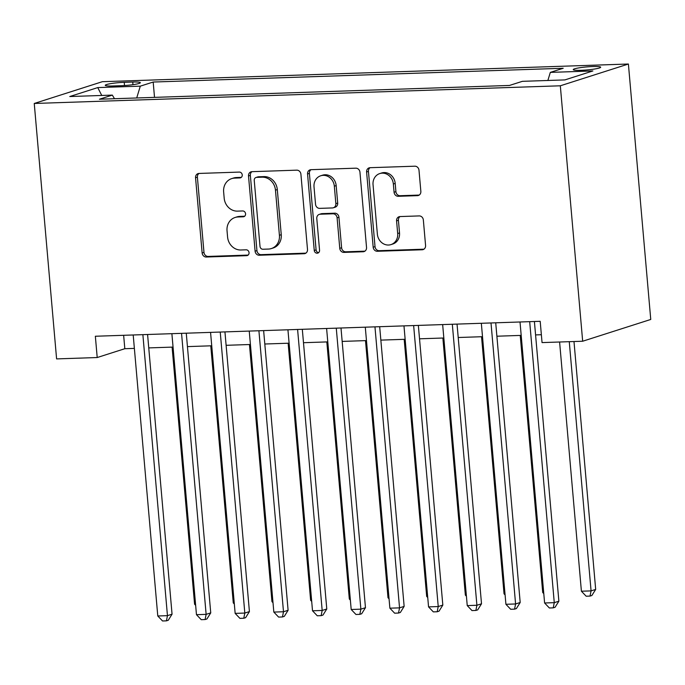 <?xml version="1.0" encoding="UTF-8"?>
<svg xmlns="http://www.w3.org/2000/svg" width="685" height="685" viewBox="0 0 685 685"><rect width="100%" height="100%" fill="white"/><g stroke="black" fill="none" stroke-linecap="round" stroke-linejoin="round"><path stroke-width="1.03" d="M242.242 174.923A2.954 2.637 -107.7 0 0 239.322 172.089L198.984 173.442A4.221 3.768 -107.7 0 0 198.059 173.605A4.221 3.768 -107.7 0 0 195.55 177.749L202.135 252.97A4.221 3.768 -107.7 0 0 206.296 257.021L246.634 255.668A2.954 2.637 -107.7 0 0 246.129 249.811L240.906 249.991A13.503 12.065 -107.7 0 1 227.583 237.027L227.035 230.759A13.503 12.065 -107.7 0 1 235.075 217.487A13.503 12.065 -107.7 0 1 238.012 216.974L243.235 216.802A2.954 2.637 -107.7 0 0 242.721 210.954L237.507 211.126A13.503 12.065 -107.7 0 1 224.183 198.162L223.635 191.894A13.503 12.065 -107.7 0 1 231.667 178.622A13.503 12.065 -107.7 0 1 234.612 178.117L239.836 177.937A2.954 2.637 -107.7 0 0 242.242 174.923M592.859 66.531A13.76 1.516 -5 0 0 573.259 69.613A13.76 1.516 -5 0 0 581.077 70.298A13.76 1.516 -5 0 0 600.676 67.216A13.76 1.516 -5 0 0 592.859 66.531M417.413 195.653A4.221 3.768 -107.7 0 0 418.329 195.499A4.221 3.768 -107.7 0 0 420.847 191.346L418.997 170.248A4.221 3.768 -107.7 0 0 414.836 166.198L370.028 167.697A4.221 3.768 -107.7 0 0 369.112 167.859A4.221 3.768 -107.7 0 0 366.603 172.003L373.179 247.225A4.221 3.768 -107.7 0 0 377.341 251.275L422.148 249.768A4.221 3.768 -107.7 0 0 423.065 249.614A4.221 3.768 -107.7 0 0 425.573 245.461L423.347 219.971A4.221 3.768 -107.7 0 0 419.186 215.921L400.014 216.563A4.221 3.768 -107.7 0 0 399.09 216.725A4.221 3.768 -107.7 0 0 396.581 220.87L397.685 233.517A11.285 10.087 -107.7 0 1 390.972 244.605A11.285 10.087 -107.7 0 1 377.375 234.193L373.042 184.676A11.285 10.087 -107.7 0 1 379.755 173.579A11.285 10.087 -107.7 0 1 393.353 183.991L394.072 192.245A4.221 3.768 -107.7 0 0 398.242 196.295L417.413 195.653L419.177 195.088M34.25 103.469L56.598 358.906L97.21 357.536L95.352 336.249L540.191 321.308L542.049 342.594L582.67 341.233L560.321 85.796L34.25 103.469L102.33 81.695L628.402 64.022L560.321 85.796M300.912 174.213A4.221 3.768 -107.7 0 0 296.751 170.163L251.952 171.67A4.221 3.768 -107.7 0 0 251.027 171.824A4.221 3.768 -107.7 0 0 248.518 175.968L255.103 251.19A4.221 3.768 -107.7 0 0 259.264 255.24L304.063 253.733A4.221 3.768 -107.7 0 0 304.988 253.578A4.221 3.768 -107.7 0 0 307.496 249.426L300.912 174.213M310.99 169.683L355.798 168.176A4.221 3.768 -107.7 0 1 359.959 172.226L366.535 247.448A4.221 3.768 -107.7 0 1 364.026 251.592A4.221 3.768 -107.7 0 1 363.101 251.755L343.93 252.397A4.221 3.768 -107.7 0 1 339.769 248.347L337.097 217.839A4.221 3.768 -107.7 0 0 332.936 213.788L320.22 214.217A4.221 3.768 -107.7 0 0 319.296 214.379A4.221 3.768 -107.7 0 0 316.787 218.524L319.561 250.282A2.954 2.637 -107.7 0 1 314.252 250.462L307.556 173.99A4.221 3.768 -107.7 0 1 310.074 169.837A4.221 3.768 -107.7 0 1 310.99 169.683M112.828 85.976L121.339 85.694A13.332 1.473 -5 0 0 140.322 82.705A13.332 1.473 -5 0 0 132.753 82.037L124.242 82.328A13.332 1.473 -5 0 0 105.259 85.317A13.332 1.473 -5 0 0 112.828 85.976M547.872 80.479L550.32 72.387L563.207 68.269L153.183 82.037L140.297 86.156L136.717 97.972M550.32 72.387L592.876 70.957L564.902 79.905L522.355 81.335L509.477 85.454L99.445 99.222L112.331 95.104L69.776 96.534L97.749 87.586L140.297 86.156M582.67 341.233L650.75 319.458L628.402 64.022M97.21 357.536L124.816 348.708L134.371 348.391M148.756 347.903L173.057 347.089M187.442 346.61L211.733 345.788M226.118 345.308L250.419 344.495M264.804 344.007L289.096 343.194M303.489 342.705L327.781 341.892M342.166 341.413L366.466 340.591M380.851 340.111L405.143 339.298M419.528 338.81L443.829 337.996M458.214 337.508L482.505 336.695M496.89 336.215L521.191 335.393M535.576 334.914L541.364 334.717M123.642 335.299L124.816 348.708M154.519 97.373L153.183 82.037M114.506 98.717L112.331 95.104M101.757 95.463L97.749 87.586M241.308 177.364L236.453 177.526A13.503 12.065 -107.7 0 0 233.508 178.031L231.667 178.622M235.075 217.487L236.907 216.897A13.503 12.065 -107.7 0 1 239.853 216.391L244.708 216.229M199.027 173.442A4.221 3.768 -107.7 0 0 197.391 177.158L203.976 252.38A4.221 3.768 -107.7 0 0 208.137 256.43L248.107 255.085M251.994 171.661A4.221 3.768 -107.7 0 0 250.359 175.386L256.935 250.599A4.221 3.768 -107.7 0 0 261.105 254.649L305.861 253.15M256.635 177.372A2.954 2.637 -107.7 0 0 254.238 180.386L260.009 246.412A2.954 2.637 -107.7 0 0 262.929 249.246L268.434 249.066A13.503 12.065 -107.7 0 0 271.38 248.552A13.503 12.065 -107.7 0 0 279.411 235.289L275.464 190.156A13.503 12.065 -107.7 0 0 262.141 177.192L256.635 177.372L258.476 176.79A2.954 2.637 -107.7 0 0 257.834 176.901L255.993 177.483M271.38 248.552L273.212 247.97A13.503 12.065 -107.7 0 0 281.252 234.698L279.411 235.289M258.476 176.79L263.982 176.602A13.503 12.065 -107.7 0 1 277.305 189.565L281.252 234.698M364.899 251.164L345.771 251.806L343.93 252.397M319.296 214.379L321.137 213.788A4.221 3.768 -107.7 0 1 322.061 213.626L334.777 213.198A4.221 3.768 -107.7 0 1 338.938 217.248L341.609 247.756A4.221 3.768 -107.7 0 0 345.771 251.806M311.033 169.683A4.221 3.768 -107.7 0 0 309.397 173.399L316.093 249.871A2.954 2.637 -107.7 0 0 318.662 252.696M334.331 186.183A11.285 10.087 -107.7 0 0 320.734 175.771A11.285 10.087 -107.7 0 0 314.021 186.868L315.545 204.318A4.221 3.768 -107.7 0 0 319.707 208.368L332.422 207.94A4.221 3.768 -107.7 0 0 333.347 207.778A4.221 3.768 -107.7 0 0 335.856 203.633L334.331 186.183L336.172 185.601A11.285 10.087 -107.7 0 0 322.575 175.189L320.734 175.771M333.347 207.778L335.188 207.195A4.221 3.768 -107.7 0 0 337.696 203.043L335.856 203.633M336.172 185.601L337.696 203.043M379.755 173.579L381.596 172.997A11.285 10.087 -107.7 0 1 395.194 183.409L395.913 191.654A4.221 3.768 -107.7 0 0 400.074 195.713L419.211 195.071M390.972 244.605L392.805 244.014A11.285 10.087 -107.7 0 0 399.526 232.926L397.685 233.517M400.057 216.563A4.221 3.768 -107.7 0 0 398.422 220.279L399.526 232.926M370.071 167.697A4.221 3.768 -107.7 0 0 368.444 171.413L375.02 246.634A4.221 3.768 -107.7 0 0 379.182 250.684L423.946 249.186M172.098 347.124L194.583 604.213L195.55 604.179M195.645 605.326L194.583 604.213M142.874 334.657L167.457 615.661L157.781 615.986L133.198 334.982M147.583 334.503L172.055 614.188L167.457 615.661L166.421 620.85L162.55 620.978L157.781 615.986M172.055 614.188L168.262 620.259L166.421 620.85M210.774 345.822L233.268 602.911L234.227 602.877M234.33 604.024L233.268 602.911M249.46 344.521L271.954 601.61L272.913 601.576M273.007 602.723L271.954 601.61M288.137 343.228L310.63 600.308L311.589 600.283M311.692 601.421L310.63 600.308M326.822 341.926L349.316 599.015L350.275 598.981M350.377 600.128L349.316 599.015M181.551 333.355L206.134 614.359L196.467 614.685L171.884 333.681M186.269 333.201L210.74 612.887L206.134 614.359L205.098 619.548L201.236 619.677L196.467 614.685M210.74 612.887L206.939 618.957L205.098 619.548M220.236 332.062L244.819 613.058L235.152 613.383L210.56 332.388M224.945 331.9L249.417 611.585L244.819 613.058L243.783 618.247L239.913 618.375L235.152 613.383M249.417 611.585L245.624 617.664L243.783 618.247M258.913 330.761L283.496 611.756L273.829 612.082L249.246 331.086M263.631 330.598L288.102 610.292L283.496 611.756L282.46 616.954L278.598 617.082L273.829 612.082M288.102 610.292L284.301 616.363L282.46 616.954M297.598 329.459L322.181 610.463L312.514 610.789L287.931 329.785M302.316 329.305L326.779 608.991L322.181 610.463L321.145 615.652L317.275 615.781L312.514 610.789M326.779 608.991L322.986 615.062L321.145 615.652M365.499 340.625L387.993 597.714L388.952 597.68M389.054 598.827L387.993 597.714M336.275 328.158L360.867 609.162L351.191 609.487L326.608 328.483M340.993 328.004L365.465 607.689L360.867 609.162L359.83 614.351L355.96 614.479L351.191 609.487M365.465 607.689L361.663 613.76L359.83 614.351M404.184 339.323L426.678 596.412L427.637 596.387M427.74 597.525L426.678 596.412M374.96 326.865L399.543 607.86L389.876 608.186L365.293 327.19M379.678 326.702L404.141 606.388L399.543 607.86L398.507 613.049L394.637 613.186L389.876 608.186M404.141 606.388L400.348 612.467L398.507 613.049M442.87 338.03L465.355 595.119L466.322 595.085M466.416 596.224L465.355 595.119M413.646 325.563L438.229 606.559L428.553 606.884L403.97 325.889M418.355 325.401L442.827 605.095L438.229 606.559L437.193 611.756L433.322 611.885L428.553 606.884M442.827 605.095L439.034 611.166L437.193 611.756M481.546 336.729L504.04 593.818L504.999 593.784M505.102 594.931L504.04 593.818M452.323 324.262L476.906 605.266L467.238 605.591L442.656 324.587M457.041 324.108L481.512 603.793L476.906 605.266L475.869 610.455L471.999 610.583L467.238 605.591M481.512 603.793L477.71 609.864L475.869 610.455M520.232 335.427L542.717 592.516L543.684 592.482M543.779 593.63L542.717 592.516M491.008 322.96L515.591 603.964L505.915 604.29L481.332 323.286M495.717 322.806L520.189 602.492L515.591 603.964L514.555 609.153L510.685 609.282L505.915 604.29M520.189 602.492L516.396 608.563L514.555 609.153M559.602 342.012L581.402 591.215L591.069 590.89L595.676 589.425L573.987 341.524M595.676 589.425L591.874 595.496L590.033 596.087L591.069 590.89L569.269 341.687M590.033 596.087L586.172 596.215L581.402 591.215M529.685 321.667L554.268 602.663L544.601 602.988L520.018 321.993M534.403 321.505L558.874 601.19L554.268 602.663L553.232 607.852L549.37 607.989L544.601 602.988M558.874 601.19L555.073 607.27L553.232 607.852M124.516 85.531L124.242 82.328M132.976 84.675L132.753 82.037M236.453 177.526L234.612 178.117M244.468 216.409L243.235 216.802M239.853 216.391L238.012 216.974M247.867 255.274L246.634 255.668M208.137 256.43L206.296 257.021M203.976 252.38L202.135 252.97M197.391 177.158L195.55 177.749M241.069 177.543L239.836 177.937M305.827 253.176L304.063 253.733M261.105 254.649L259.264 255.24M256.935 250.599L255.103 251.19M250.359 175.386L248.518 175.968M277.305 189.565L275.464 190.156M263.982 176.602L262.141 177.192M364.865 251.19L363.101 251.755M341.609 247.756L339.769 248.347M338.938 217.248L337.097 217.839M334.777 213.198L332.936 213.788M322.061 213.626L320.22 214.217M316.093 249.871L314.252 250.462M309.397 173.399L307.556 173.99M400.074 195.713L398.242 196.295M395.913 191.654L394.072 192.245M395.194 183.409L393.353 183.991M398.422 220.279L396.581 220.87M423.912 249.203L422.148 249.768M379.182 250.684L377.341 251.275M375.02 246.634L373.179 247.225M368.444 171.413L366.603 172.003"/></g></svg>
